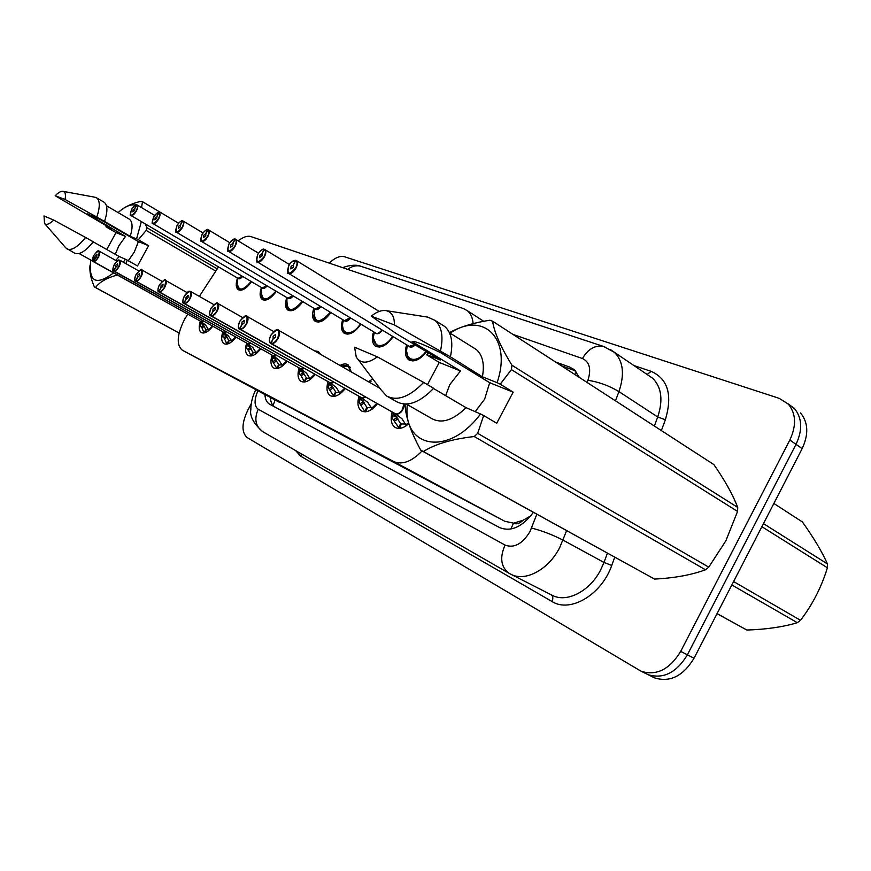 <?xml version="1.0" encoding="UTF-8"?>
<svg xmlns="http://www.w3.org/2000/svg" width="871" height="871" viewBox="0 0 871 871"><rect width="100%" height="100%" fill="white"/><g stroke="black" fill="none" stroke-linecap="round" stroke-linejoin="round"><path stroke-width="1.31" d="M314.431 350.806L318.307 351.492L320.517 354.29M340.006 365.461C343.228 363.686 345.95 363.468 348.171 364.797L351.34 371.95L348.073 366.027M368.379 381.716L372.81 378.95M187.777 314.137L184.325 319.799C176.944 334.867 176.28 345.003 182.3 350.207L393.561 461.467C402.119 465.201 411.635 461.684 422.108 450.938M523.046 520.281L513.444 523.231C516.47 524.56 519.671 523.58 523.046 520.281L530.864 515.795M182.333 350.218L504.788 521.272L513.084 523.036M218.512 266.907L199.328 296.39M473.105 323.642C472.659 317.915 470.797 313.647 467.498 310.827L463.503 308.595L250.979 236.607C247.44 235.551 243.161 236.977 238.164 240.886M276.314 291.339C271.055 298.568 266.395 301.322 262.356 299.602C259.754 297.523 259.438 293.494 261.387 287.506M302.705 301.606C297.196 309.172 292.275 312.014 287.931 310.13C285.176 307.92 284.795 303.729 286.788 297.544M330.838 312.537C325.079 320.474 319.864 323.402 315.182 321.345C312.264 318.982 311.807 314.616 313.821 308.225M360.91 324.197C354.867 332.548 349.315 335.575 344.263 333.31C341.16 330.784 340.637 326.222 342.684 319.613M393.126 336.674C386.768 345.471 380.856 348.618 375.379 346.103C372.069 343.403 371.46 338.634 373.55 331.797M426.605 351.688C420.072 359.821 414.117 362.532 408.728 359.81C405.2 356.914 404.503 351.917 406.637 344.84M251.512 281.681C246.482 288.606 242.073 291.284 238.295 289.695C235.878 287.789 235.584 284 237.402 278.317M236.063 337.164C231.457 342.913 227.451 345.09 224.054 343.675C221.397 341.77 220.984 337.796 222.824 331.764M260.777 348.803C255.965 354.769 251.752 356.99 248.126 355.466C245.295 353.441 244.816 349.304 246.667 343.076M287.092 361.193C282.073 367.388 277.631 369.652 273.755 368.008C270.739 365.853 270.173 361.552 272.046 355.096M315.193 374.421C309.934 380.856 305.242 383.175 301.083 381.389C297.871 379.092 297.207 374.606 299.101 367.921M345.254 388.564C339.744 395.26 334.758 397.644 330.305 395.695C326.854 393.235 326.092 388.542 328.008 381.607M377.491 403.709C371.71 410.709 366.408 413.137 361.596 411.014C357.905 408.39 357.023 403.469 358.961 396.272M408.826 423.676C403.654 428.194 399.114 429.457 395.205 427.465C391.242 424.645 390.241 419.495 392.179 412.005M212.829 326.211C208.398 331.775 204.587 333.898 201.397 332.591C198.969 330.86 198.566 327.191 200.21 321.584M794.145 408.227L788.07 403.85L794.439 408.543C802.18 418.015 802.714 429.947 796.029 444.341L687.382 654.84C676.495 672.706 663.375 679.304 648.024 674.644L645.934 673.621M800.493 412.908C808.255 422.381 808.811 434.281 802.158 448.63L694.024 658.258C683.18 676.048 670.082 682.603 654.72 677.932L652.629 676.898M264.904 394.53C265.209 399.364 266.82 402.62 269.76 404.296L499.529 527.565C510.939 532.105 522.23 527.031 533.411 512.355M500.194 527.891L275.192 407.193C272.242 405.505 270.609 402.25 270.293 397.416M329.227 263.118C334.965 257.696 340.049 255.573 344.502 256.738L779.327 398.385L788.331 404.133C796.061 413.605 796.562 425.571 789.845 440.029L680.687 651.388C669.745 669.331 656.614 675.983 641.274 671.334L247.19 437.59C241.354 432.375 241.615 423.132 247.963 409.849L251.229 403.785M788.331 404.133L794.439 408.543C802.18 418.015 802.714 429.947 796.029 444.341L687.382 654.84C676.495 672.706 663.375 679.304 648.024 674.644L654.72 677.932M579.357 377.426L574.218 369.642L569.808 367.127L555.567 362.009M561.338 365.755L575.524 370.872M204.064 332.962L202.028 327.964L200.232 325.95L200.199 322.499L201.168 321.573M201.027 321.475L205.632 325.09L208.931 330.403M97.89 251.142L99.152 251.12C100.176 252.111 99.893 254.18 98.314 257.315C96.496 260.375 94.841 261.823 93.349 261.659L93.284 261.398C94.721 261.55 96.322 260.146 98.085 257.195C100.274 250.01 98.88 249.378 93.905 255.312C92.38 258.339 92.119 260.342 93.099 261.311L200.853 321.399M93.099 261.311L95.266 255.922L96.986 254.506L96.703 256.575L93.284 261.398M202.976 323.043L202.976 324.654L205.894 329.63L208.452 329.75M200.798 321.355L200.058 320.942M206.275 329.815L204.729 332.809M204.01 332.94L205.894 329.63M93.349 261.659L201.005 321.464L203.226 320.866L202.203 321.41M116.964 261.126L99.152 251.12C98.162 252.035 99.403 247.941 93.894 255.301C92.195 259.917 91.956 262.008 93.164 261.572L92.587 260.527M136.932 204.903L136.595 204.935C135.059 204.892 133.405 206.351 131.63 209.334C129.485 216.498 130.977 217.031 136.116 210.934C137.651 207.853 137.879 205.872 136.791 205.001L134.929 208.387M136.791 205.001L137.193 205.001C138.162 206.013 137.89 208.027 136.355 211.054C134.276 214.484 132.457 215.954 130.9 215.464L238.001 278.35L242.301 276.249M137.215 205.012L154.711 215.409L137.03 204.914M134.874 208.365L134.646 210.401L132.828 211.871L133.1 209.857L134.972 208.441M240.037 289.564L243.434 289.455M134.809 208.332L136.595 204.935M223.074 337.262L222.78 333.266L223.891 332.363M223.749 332.265L228.55 336.01L232.165 341.639M118.445 260.266L119.839 260.244C120.927 261.289 120.655 263.434 119.044 266.668C117.16 269.825 115.429 271.306 113.851 271.121L113.785 270.848C115.31 271.023 116.975 269.585 118.794 266.537C121.015 259.101 119.523 258.426 114.351 264.534C112.784 267.669 112.533 269.738 113.589 270.75L223.564 332.178M113.589 270.75L115.538 267.332L115.799 265.187L117.596 263.739L117.335 265.884L115.603 267.364L113.785 270.848M225.698 333.833L225.578 335.455L227.07 337.023L224.566 338.852L226.874 344.11M224.566 338.852L223.836 337.698L226.329 335.868M223.085 337.273L223.836 337.698M227.07 337.023L228.67 340.626L231.436 340.757M223.499 332.145L222.747 331.709M229.073 340.822L227.44 344.001M226.732 344.034L228.67 340.626M113.851 271.121L223.716 332.254L226.112 331.611L225.056 332.189M138.794 270.914L119.839 260.244C118.772 261.082 119.817 257.119 114.33 264.523C112.609 269.215 112.381 271.382 113.655 271.033L113.012 269.868M251.12 355.956L248.507 350.414L246.645 348.324L246.765 344.698L248.05 343.838M247.897 343.729L252.895 347.627L256.64 353.441M140.34 269.999L141.886 269.966C143.051 271.077 142.8 273.298 141.146 276.64C139.197 279.896 137.389 281.42 135.713 281.213L135.636 280.919C137.259 281.126 139.012 279.656 140.884 276.51C143.116 268.791 141.538 268.083 136.137 274.365C134.537 277.599 134.297 279.754 135.43 280.832L247.691 343.642M135.43 280.832L137.444 277.294L137.694 275.062L139.578 273.57L139.327 275.802L137.52 277.326L135.636 280.919M249.857 345.308L249.596 346.941L252.862 352.309L255.856 352.461M247.636 343.599L246.863 343.163L246.841 344.328M253.298 352.515L251.577 355.88M250.87 355.825L252.862 352.309M135.713 281.213L247.865 343.718L250.456 343.043L249.356 343.642M162.104 281.377L141.886 269.966C142.256 268.126 140.329 269.585 136.126 274.354C134.374 279.134 134.167 281.387 135.495 281.115L134.787 279.809M276.924 368.575L272.079 360.594L272.296 356.881L273.766 356.054M273.603 355.934L278.829 359.995L282.563 365.907M163.737 280.397L165.457 280.353C166.699 281.529 166.47 283.848 164.761 287.299C162.746 290.664 160.852 292.221 159.066 291.981L158.99 291.687C160.721 291.916 162.55 290.413 164.499 287.158C166.742 279.156 165.044 278.382 159.426 284.871C157.76 288.214 157.553 290.457 158.772 291.589L273.385 355.847M158.772 291.589L160.852 287.931L161.081 285.612L163.062 284.088L162.833 286.407L160.928 287.963L158.99 291.687M277.272 368.52L279.09 364.96L281.866 364.916M273.32 355.804L272.547 355.357M275.574 357.513L275.16 359.157L279.068 364.993M276.564 368.368L278.622 364.742M159.066 291.981L273.57 355.923L276.379 355.205L275.247 355.825M299.537 374.116L299.526 369.859L301.203 369.097M301.028 368.966L306.505 373.191L310.403 379.331M188.767 291.535L190.695 291.491C192.023 292.732 191.816 295.138 190.063 298.709C187.984 302.193 185.98 303.805 184.086 303.522L184.01 303.228C185.839 303.489 187.777 301.932 189.791 298.568C192.045 290.239 190.226 289.422 184.347 296.107C182.638 299.58 182.442 301.921 183.77 303.119L300.8 368.869M183.77 303.119L185.926 299.33L186.122 296.913L188.201 295.345L187.994 297.762L186.002 299.363L184.01 303.228M319.581 353.757L318.263 352.711M303.01 370.545L302.411 372.178L304.033 373.899L301.148 375.837L304.469 382.031M301.148 375.837L300.343 374.563L303.206 372.625M299.537 374.127L300.343 374.563M304.687 381.999L306.592 378.243L309.608 378.21M300.735 368.825L299.94 368.368M304.033 373.899L306.581 378.275M317.991 352.57L320.343 353.898M303.968 381.759L306.102 378.003M184.086 303.522L300.996 368.956L304.044 368.172L302.89 368.825M159.132 212.644L158.783 212.676C157.15 212.622 155.419 214.124 153.59 217.195C151.423 224.609 153.024 225.186 158.37 218.904C159.948 215.714 160.155 213.667 158.99 212.753L157.009 216.215L156.791 218.338L154.886 219.84L155.147 217.75L157.118 216.302M158.99 212.753L159.415 212.764C160.449 213.831 160.177 215.921 158.62 219.035C156.453 222.584 154.537 224.087 152.893 223.542L262.138 287.953L266.766 285.688L262.4 288.083C263.184 288.682 264.632 287.887 266.766 285.688M268.05 299.319L263.608 299.189L268.028 299.33M156.943 216.193L158.783 212.676M182.823 220.918L182.453 220.94C180.722 220.864 178.903 222.41 177.009 225.578C174.842 233.276 176.541 233.885 182.115 227.407C183.748 224.108 183.933 221.985 182.67 221.016L180.635 224.609L180.439 226.808L178.424 228.344L178.675 226.177L180.754 224.696M176.486 232.241L287.811 298.154L292.798 295.715L288.105 298.307C288.965 298.949 290.533 298.089 292.798 295.715M183.16 221.06L203.03 232.971L183.139 221.038C184.227 222.17 183.977 224.337 182.377 227.549C180.123 231.229 178.12 232.764 176.356 232.165L175.681 230.804M289.226 309.695L294.224 309.804L289.226 309.695C288.105 309.543 287.234 307.724 286.635 304.219M180.558 224.576L182.453 220.94M208.147 229.748L207.766 229.781C205.926 229.683 204.021 231.272 202.061 234.549C199.884 242.541 201.702 243.183 207.527 236.509C209.203 233.09 209.367 230.88 208.006 229.868L205.97 233.624M201.604 241.485L315.16 309.02L320.561 306.396L315.487 309.194C316.445 309.902 318.144 308.965 320.561 306.396M208.539 229.922L229.77 242.715L208.507 229.9C209.671 231.098 209.443 233.352 207.799 236.651C205.447 240.472 203.324 242.051 201.451 241.387L200.711 239.863M205.894 233.57L205.73 235.867L203.607 237.445L203.847 235.192L206.035 233.678M316.511 320.898L322.205 320.953L316.511 320.887C315.313 320.844 314.387 318.862 313.734 314.954M205.817 233.548L207.766 229.781M763.464 523.634L827.439 563.929C821.908 551.528 813.568 537.538 802.42 521.969L773.873 503.471M827.439 563.929L827.396 567.772L761.885 526.694M733.6 581.545L800.493 620.283C812.567 604.55 821.538 587.043 827.396 567.772M800.493 620.283L797.324 622.7L731.836 584.964M717.062 613.598L746.85 630.038C766.262 629.417 783.094 626.978 797.324 622.7M746.85 630.038L717.018 613.685M125.936 263.673L127.21 260.146L137.509 265.96L148.593 245.676L138.413 241.594L99.871 219.361L87.383 213.896L125.533 236.422L116.017 232.601L106.763 249.498M87.503 214.516L88.058 213.928M138.413 241.594L134.265 252.122L128.266 260.734M115.266 254.31L118.924 245.687L125.533 236.422M127.21 260.146L125.424 259.242L123.279 262.182M113.568 272.906C96.267 285.873 88.613 282.03 90.617 261.365L90.867 260.081M117.443 275.051C107.089 277.707 99.773 281.856 95.505 287.506L94.351 286.94C90.758 278.459 89.321 271.175 90.051 265.078M125.424 259.242L119.196 256.52L115.701 260.418M119.196 256.52L93.273 241.888M67.002 248.932C71.585 250.87 77.78 247.037 85.598 237.456L93.328 241.822C85.521 251.36 79.305 255.149 74.677 253.189L65.815 247.919L44.519 223.433L44.018 215.975L53.708 220.069C49.462 224.217 46.403 225.339 44.519 223.433M85.598 237.456L53.708 220.069M95.505 287.506L179.143 333.016M215.779 271.099L146.176 230.423L138.347 239.765L136.562 238.872L141.352 221.604M145.261 223.901L146.894 227.69L217.217 268.889M146.894 227.69L146.176 230.423M178.588 223.226L142.485 201.68L141.548 207.592M120.764 210.336C125.816 206.275 132.653 203.248 141.254 201.255L142.485 201.68M116.017 232.601L106.11 226.896L106.436 225.916M118.097 212.568L119.784 211.13C125.99 206.089 131.205 204.075 135.43 205.088M103.834 202.094L104.204 202.312C107.677 205.077 107.786 211.435 104.542 221.386L130.236 236.357L136.562 238.872M128.995 218.948L129.354 219.154C132.642 221.702 132.936 227.44 130.236 236.357M105.924 226.656L111.793 228.997L55.189 195.714C58.411 192.458 61.068 190.999 63.137 191.359C65.336 192.023 65.978 194.723 65.053 199.47L104.542 221.386M94.83 197.205L96.637 197.88C100.067 200.624 100.143 206.982 96.855 216.955M65.053 199.47L55.189 195.714M148.593 245.676L138.347 239.765M477.689 433.344L708.754 567.152L705.488 569.786L474.227 436.534L477.689 433.344L483.655 415.532L496.72 423.262L513.171 392.146L489.687 382.707L440.628 352.69C423.437 344.339 413.91 340.615 412.059 341.508L460.487 370.981L439.256 362.445L427.454 384.644M489.687 382.707L484.635 399.168L475.207 411.667M445.614 395.63L449.839 384.568L460.487 370.981M708.754 567.152L725.826 540.858L737.563 511.429L511.408 369.609L500.237 384.187L497.091 382.674C512.42 338.057 482.752 310.707 450.122 333.158M474.227 436.534C452.147 439.049 435.206 444.047 423.393 451.516L654.524 579.073C674.47 578.061 691.454 574.958 705.488 569.786M654.524 579.073L421.422 450.568M483.655 415.532L480.52 413.975C448.598 457.177 402.239 448.01 407.334 404.612M423.393 451.516L420.769 450.198C410.818 432.005 405.581 416.839 405.069 404.677L405.146 404.122M480.52 413.975L466.029 407.661C453.127 420.301 441.717 423.948 431.798 418.624L406.43 404.1M466.029 407.661L433.497 388.477M358.34 359.832L381.052 389.827L386.539 395.946C397.165 401.52 409.544 397.013 423.665 382.402L433.649 388.292C419.561 402.794 407.171 407.236 396.479 401.618L387.943 396.74M423.665 382.402L377.35 356.838C367.682 363.838 360.648 363.926 356.261 357.088L354.584 347.213L377.35 356.838M737.726 507.423C732.979 494.957 725.042 480.683 713.915 464.624L492.572 321.192C494.293 332.428 500.749 347.104 511.952 365.221L737.726 507.423L737.563 511.429M511.952 365.221L511.408 369.609M449.392 332.646C460.04 326.908 473.497 322.771 489.774 320.234L492.572 321.192M439.256 362.445L426.725 354.856L428.26 352.69M426.725 354.856L428.641 352.918M441.379 324.382L444.787 326.527C451.537 332.657 453.399 342.76 450.394 356.816L482.392 376.805L497.091 382.674M473.171 347.583L476.383 349.587C482.686 355.183 484.69 364.252 482.392 376.805M427.193 354.791L440.345 360.039L395.989 333.43L371.231 316.14C376.566 311.851 381.487 310.011 385.984 310.62C391.743 311.851 394.541 316.641 394.389 324.959L450.394 356.816M385.984 310.62L427.748 317.12L435.065 320.43C441.76 326.538 443.579 336.652 440.508 350.763M394.389 324.959L371.231 316.14M513.171 392.146L500.237 384.187M333.909 396.414L328.193 387.66L328.628 383.741L330.545 383.033M330.359 382.892L336.108 387.301L340.289 393.746M215.616 303.5L217.794 303.435C219.22 304.774 219.035 307.278 217.238 310.969C215.072 314.583 212.97 316.227 210.934 315.923L210.858 315.607C212.829 315.901 214.854 314.311 216.944 310.816C219.198 302.15 217.249 301.279 211.098 308.182C209.334 311.785 209.171 314.224 210.608 315.487L330.098 382.783M210.608 315.487L212.84 311.557L213.003 309.042L215.202 307.441L215.017 309.945L212.927 311.6L210.858 315.607M333.985 396.403L335.999 392.44L339.287 392.407M330.044 382.739L329.227 382.271M333.266 396.065L335.466 392.179L335.977 392.473L333.201 387.867L330.174 389.86M332.341 384.47L331.546 386.103L333.201 387.867M347.769 365.874L351.329 371.95M210.934 315.923L330.327 382.881L333.647 382.042L332.472 382.717M363.784 399.397L362.739 401.019L366.898 407.356L364.655 411.395L359.233 402.631L359.81 398.613L361.988 397.971M361.781 397.829L367.823 402.435L372.178 409.12M244.49 316.391L246.961 316.304C248.496 317.73 248.344 320.343 246.493 324.164C244.239 327.91 242.018 329.608 239.841 329.249L239.765 328.933C241.866 329.271 244.011 327.627 246.188 324.012C248.442 314.975 246.341 314.028 239.884 321.159C238.066 324.905 237.935 327.452 239.481 328.803L361.509 397.709M239.481 328.803L241.8 324.72L241.942 322.085L244.261 320.452L244.109 323.065L241.898 324.763L239.765 328.933M365.58 411.831L367.497 407.65L371.09 407.639M361.443 397.655L360.627 397.176M366.931 407.378L367.475 407.682L366.931 407.378M239.841 329.249L361.748 397.807L365.395 396.893L364.209 397.601M399.354 428.401L392.56 418.711L393.3 414.574L395.782 414.03M395.554 413.867L401.923 418.69L406.398 425.603M275.628 330.305L278.448 330.196C280.103 331.72 279.983 334.453 278.067 338.416C275.726 342.314 273.385 344.056 271.033 343.653L270.957 343.316C273.222 343.707 275.486 342.02 277.762 338.253C280.005 328.813 277.729 327.79 270.946 335.172C269.063 339.069 268.965 341.737 270.663 343.174L395.26 413.736M271.033 343.653L395.521 413.856C398.003 414.4 400.355 412.843 402.554 409.196L403.828 404.057C403.665 408.227 401.836 411.395 398.341 413.573M270.663 343.174L273.069 338.939L273.167 336.173L275.639 334.497L275.508 337.24L273.167 338.982L270.957 343.316M399.56 428.39L401.335 423.981L405.265 423.992M402.554 409.196L403.828 404.057M400.725 423.687L401.313 424.014L400.66 423.644L398.374 427.857M397.568 415.434L396.24 417.035L400.66 423.644M235.312 239.231L234.909 239.253C232.938 239.133 230.935 240.766 228.91 244.163C226.721 252.459 228.681 253.167 234.767 246.264C236.498 242.726 236.629 240.418 235.159 239.351L232.982 243.194L232.84 245.578L230.597 247.19L230.815 244.849L233.134 243.303M228.54 251.381L344.372 320.626L350.229 317.773L344.742 320.822C345.809 321.595 347.638 320.582 350.229 317.773M235.747 239.427L258.491 253.211M345.624 332.842L352.145 332.82L345.624 332.842C344.306 332.744 343.316 330.599 342.651 326.385M232.895 243.161L234.909 239.253M235.159 239.351L235.714 239.394C236.956 240.679 236.738 243.02 235.05 246.406C232.601 250.402 230.358 252.013 228.344 251.262L227.538 249.563M264.501 249.422L264.076 249.444C261.964 249.291 259.852 250.968 257.751 254.495C255.562 263.14 257.674 263.891 264.065 256.76C265.84 253.08 265.938 250.674 264.349 249.531L262.084 253.526L261.986 256.009L259.612 257.664L259.808 255.236L262.258 253.657M257.478 262.019L376.043 333.277C377.938 333.778 379.919 332.668 381.999 329.935C379.919 332.668 377.938 333.778 376.043 333.277C377.241 334.116 379.233 333.005 381.999 329.935M264.991 249.639L289.422 264.544M377.742 346.135L376.773 345.613L384.274 345.493M261.986 253.494L264.076 249.444M264.349 249.531L264.958 249.618C266.276 250.979 266.08 253.417 264.359 256.901C261.779 261.06 259.406 262.726 257.239 261.877L256.357 259.95M295.955 260.396L295.509 260.407C293.244 260.222 291.012 261.964 288.824 265.622C286.646 274.637 288.922 275.443 295.628 268.061C297.468 264.24 297.523 261.725 295.802 260.516L293.451 264.653L293.385 267.255L290.87 268.954L291.034 266.417L293.658 264.806M288.66 273.483L409.141 346.353L414.846 344.535L409.631 346.625C410.644 347.333 412.386 346.636 414.846 344.535M296.51 260.658L379.212 311.426L296.478 260.625C297.882 262.095 297.708 264.621 295.933 268.224C293.233 272.569 290.718 274.267 288.377 273.309L287.408 271.121M418.875 359.004L411.286 359.919L410.165 359.298L411.286 359.919L418.853 359.015M293.353 264.621L295.509 260.407M395.194 413.692L394.356 413.192M275.084 399.985L273.113 405.538M576.58 372.102L574.74 374.432M513.444 523.231L510.885 529.035M279.722 402.478L182.355 350.24M504.788 521.272L393.561 461.467M694.024 658.258L680.687 651.388M802.158 448.63L789.845 440.029M275.192 407.193L269.76 404.296M257.925 390.774C254.038 399.843 254.136 405.995 258.208 409.239L505.049 545.083C514.053 548.436 522.328 543.994 529.873 531.789L536.83 514.249M263.292 431.972L262.704 431.646C255.497 426.322 254.005 418.853 258.208 409.239M566.596 530.679L559.672 547.652C548.588 569.547 525.551 581.893 511.168 574.425L510.275 573.967M551.408 594.904L552.454 595.437C567.032 602.993 589.95 591.191 600.718 569.797L603.984 562.448L563.036 540.129C552.715 534.827 542.219 530.798 531.571 528.044M614.741 557.244L611.736 565.431C601.578 594.86 570.124 613.217 552.007 601.513L300.8 456.273L301.399 453.9M300.8 456.273L295.639 450.59M633.892 365.526L651.214 371.373C668.003 378.95 672.706 395.075 665.346 419.768L661.372 430.568M610.506 349.576L614.49 352.374C623.266 361.291 624.757 374.367 618.933 391.591L657.703 416.98C663.267 400.094 661.579 387.17 652.629 378.21L647.926 375.031M587.098 382.445L587.914 380.3C598.747 381.944 609.079 385.701 618.933 391.591L615.459 400.823M611.736 565.431L603.984 562.448L607.403 553.194M654.361 426.028L657.703 416.98L665.346 419.768M587.914 380.3C591.453 369.195 589.623 361.944 582.427 358.536L512.986 334.42M647.077 374.443L651.214 371.373M552.007 601.513C553.303 598.584 553.063 596.352 551.256 594.828M582.427 358.536C588.175 348.89 595.22 344.862 603.581 346.462L604.746 346.854M347.692 269.368C351.895 266.112 356.293 265.078 360.888 266.276L361.824 266.591M509.698 573.651L509.023 573.281C500.879 567.054 499.551 557.647 505.049 545.083M575.47 370.806L569.808 367.127M203.618 321.083L201.506 321.845M212.437 325.994L208.572 329.957M204.424 326.179L202.028 327.964M200.221 323.119L202.976 324.654M200.199 322.499L202.899 323.99M201.31 326.843L203.705 325.057M242.661 276.466C240.494 278.905 238.861 279.493 237.761 278.208M136.801 204.827C136.497 203.694 134.765 205.197 131.619 209.323C129.986 214.375 129.746 216.422 130.9 215.464L130.334 214.364M135.854 204.979L136.736 204.827M251.131 281.464C242.748 291.186 238.142 291.535 237.315 282.509L237.413 278.001M226.514 331.84L224.25 332.657M235.649 336.925L231.588 341.04M222.78 333.898L225.578 335.455M222.78 333.266L225.524 334.791M250.87 343.272L248.409 344.132M260.32 348.552L256.052 352.82M251.131 348.552L248.507 350.414M246.743 345.352L249.596 346.941M246.765 344.698L249.563 346.255M247.745 349.217L250.358 347.355M276.804 355.433L274.136 356.359M187.047 292.58L165.457 280.353C165.719 278.459 163.694 279.961 159.404 284.861C157.618 289.684 157.433 292.014 158.838 291.872L158.054 290.424M272.079 360.54L272.133 359.592M286.603 360.921L282.106 365.363M276.728 360.812L273.984 362.717M272.253 357.535L275.16 359.157M272.296 356.881L275.149 358.471M273.2 361.487L275.933 359.581M304.491 368.422L301.595 369.402M183.835 303.413L182.954 301.78M299.199 373.594L299.384 371.34M314.66 374.127L309.913 378.754M299.45 370.523L302.411 372.178M299.526 369.859L302.433 371.482M267.136 285.917C264.849 288.53 263.096 289.161 261.877 287.789M158.979 212.568C158.609 211.413 156.813 212.96 153.568 217.184C151.902 222.225 151.674 224.348 152.893 223.542L152.273 222.323M157.934 212.731L158.925 212.568M275.9 291.099C266.798 301.442 261.942 301.551 261.333 291.415L261.474 287.561M293.189 295.944C290.762 298.764 288.867 299.439 287.528 297.98M181.484 221.016L182.594 220.831M302.259 301.344C292.308 312.384 287.19 312.177 286.907 300.713L287.071 297.719M320.964 306.636C318.383 309.673 316.347 310.403 314.856 308.835M206.656 229.868L207.919 229.661M330.359 312.254C319.363 324.088 313.985 323.446 314.246 310.337L314.377 308.552M334.105 382.293L330.947 383.349M242.617 317.567L217.794 303.435C217.315 301.823 215.083 303.402 211.076 308.171C209.225 313.201 209.084 315.738 210.651 315.781L209.693 313.941M350.36 367.333L348.411 366.212L341.301 366.201C346.342 364.35 349.358 366.081 350.371 371.394M344.676 388.237L339.646 393.071M328.519 384.416L331.546 386.103M328.628 383.741L331.59 385.396M329.336 388.542L332.352 386.561M365.853 397.154L362.401 398.297M239.558 329.118L238.447 327.006M359.233 402.5L359.984 396.849M369.5 382.358L371.046 381.313M376.86 403.36L371.525 408.423M364.448 402.838L361.258 404.873M359.669 399.288L362.739 401.019M359.81 398.613L362.826 400.301M360.387 403.513L363.566 401.477M404.318 404.09C403.6 410.263 400.889 413.681 396.207 414.356M270.729 343.512L269.487 341.084M392.56 418.548L393.278 412.614M408.543 422.773L405.777 424.906M398.003 418.918L394.639 420.998M393.104 415.271L396.24 417.035M393.3 414.574L396.37 416.305M393.725 419.582L397.078 417.503M350.632 318.024C347.899 321.323 345.7 322.118 344.034 320.419M233.624 239.362L235.072 239.133M360.398 323.892C351.862 337.643 338.612 334.388 343.599 320.169M382.413 330.196C379.516 333.778 377.132 334.66 375.249 332.82M262.596 249.574L264.251 249.313M392.56 336.326C383.73 350.763 369.348 347.279 374.519 332.384M415.282 344.807C412.516 347.442 410.339 347.877 408.749 346.114M293.788 260.592L295.683 260.277M425.973 351.307C416.48 364.949 402.631 360.169 407.661 345.46M483.732 321.301L467.498 310.827M408.728 359.81L409.468 360.256M375.379 346.103L375.989 346.462M255.791 389.642C252.546 396.131 250.892 402.772 250.826 409.555C249.574 416.109 253.537 423.48 262.704 431.646L509.023 573.281L551.43 594.915M641.274 671.334L648.024 674.644M342.847 267.724C345.352 266.265 355.303 263.826 360.888 266.276L603.581 346.462L614.49 352.374L648.068 375.118M200.21 321.04L200.221 322.074M239.765 289.444L241.093 290.217M237.25 284.621C237.729 287.495 238.48 289.052 239.514 289.292M222.834 331.775L222.824 332.864M272.471 355.335L272.416 356.489M213.82 304.61L190.695 291.491C189.443 291.992 189.573 288.747 184.325 296.107C182.507 300.952 182.333 303.391 183.825 303.402M316.826 352.178L318.546 352.864M299.82 368.313L299.755 369.391M263.902 299.352L265.328 300.19M261.191 294.126C261.659 297.174 262.465 298.862 263.608 299.189M176.356 232.165C175.136 232.905 175.343 230.717 176.987 225.578C177.292 224.195 182.67 219.111 182.66 220.831M289.564 309.902L291.099 310.795M201.451 241.387C200.134 241.877 200.33 239.59 202.039 234.549C202.464 232.895 207.973 227.952 207.984 229.661M316.913 321.127L318.568 322.107M79.065 253.526L92.729 261.115M94.601 287.082L179.132 333.06M106.469 205.763L129.354 219.154M96.637 197.88L104.204 202.312M63.137 191.359L95.222 197.281M449.414 332.711L476.383 349.587M435.065 320.43L444.787 326.527M273.679 331.557L246.961 316.304C246.471 314.453 244.109 316.075 239.852 321.149C237.968 326.277 237.848 328.922 239.514 329.096M379.898 388.314L278.448 330.196C277.62 328.334 275.105 329.989 270.914 335.161C268.899 339.287 268.823 342.053 270.674 343.479M228.344 251.262C227.07 252.252 227.255 249.879 228.877 244.163C229.269 242.519 234.952 237.391 235.137 239.133M235.431 239.242L258.502 253.211M346.103 333.125L347.888 334.181M257.239 261.877C255.943 262.715 256.107 260.255 257.718 254.495C257.772 253.755 262.541 247.908 264.305 249.313M264.621 249.422L289.433 264.534M377.35 345.961L379.266 347.104M373.572 338.579L376.773 345.613M288.377 273.309C286.918 274.18 287.049 271.61 288.791 265.622C289.139 263.401 291.458 261.627 295.748 260.277M410.872 359.734L412.93 360.964M406.735 351.623C407.443 356.598 408.586 359.157 410.165 359.309"/></g></svg>
